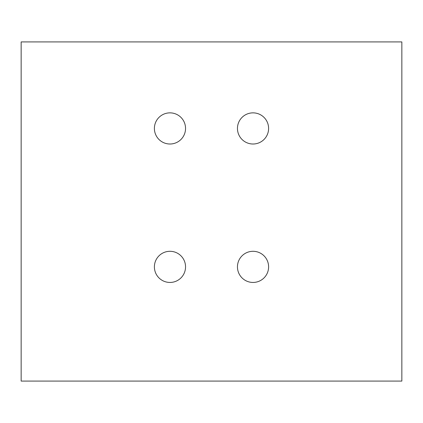 <?xml version="1.0" encoding="UTF-8"?>
<svg xmlns="http://www.w3.org/2000/svg" width="423" height="423" viewBox="0 0 423 423"><rect width="100%" height="100%" fill="white"/><g stroke="black" fill="none" stroke-linecap="round" stroke-linejoin="round"><path stroke-width="0.63" d="M21.15 41.914L21.15 381.086L401.85 381.086L401.85 41.914L21.15 41.914M253.033 144.01A15.572 15.572 0 0 0 268.605 128.439A15.572 15.572 0 0 0 253.033 112.862A15.572 15.572 0 0 0 237.456 128.439A15.572 15.572 0 0 0 253.033 144.01M253.033 282.448A15.572 15.572 0 0 0 268.605 266.876A15.572 15.572 0 0 0 253.033 251.299A15.572 15.572 0 0 0 237.456 266.876A15.572 15.572 0 0 0 253.033 282.448M169.967 282.448A15.572 15.572 0 0 0 185.544 266.876A15.572 15.572 0 0 0 169.967 251.299A15.572 15.572 0 0 0 154.395 266.876A15.572 15.572 0 0 0 169.967 282.448M169.967 144.01A15.572 15.572 0 0 0 185.544 128.439A15.572 15.572 0 0 0 169.967 112.862A15.572 15.572 0 0 0 154.395 128.439A15.572 15.572 0 0 0 169.967 144.01"/></g></svg>

